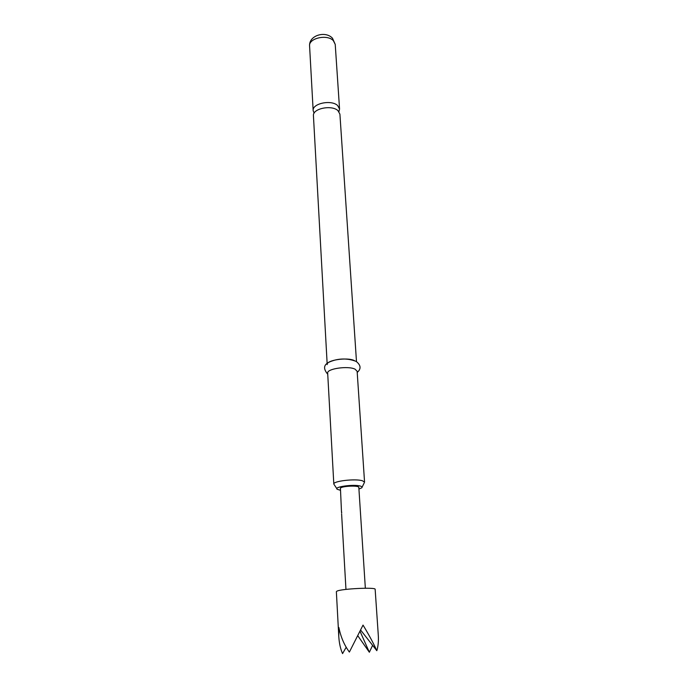 <?xml version="1.0" encoding="UTF-8"?>
<svg xmlns="http://www.w3.org/2000/svg" width="688" height="688" viewBox="0 0 688 688"><rect width="100%" height="100%" fill="white"/><g stroke="black" fill="none" stroke-linecap="round" stroke-linejoin="round"><path stroke-width="1.03" d="M341.583 512.844L341.515 511.399L341.695 512.844M327.135 363.393L313.436 115.747C312.335 108.618 331.711 104.55 337.971 110.656L339.906 114.122L356.487 361.604M336.896 591.181L336.363 591.68L338.78 636.391L338.874 627.499C340.766 636.959 344.267 645.138 349.375 652.061L363.032 625.091C368.957 634.861 373.55 643.392 376.818 650.685C378.176 646.299 378.667 641.173 378.297 635.316L375.149 589.306C376.19 587.045 340.973 588.765 336.896 591.181M372.612 645.327L369.361 652.25L357.898 635.893M346.184 647.279L342.564 653.6C340.448 648.913 339.193 643.177 338.78 636.391M341.48 511.571L340.422 488.093C342.426 485.917 359.213 485.315 358.826 487.422L365.345 588.223M338.917 111.645L339.562 109.039L337.636 105.548C331.384 99.399 312.051 103.484 313.16 110.656L314.115 113.159M358.93 489.082L361.793 487.792C362.456 487.13 361.983 486.554 360.383 486.089C353.873 483.991 333.198 486.898 337.249 489.297L340.25 490.217M362.499 480.792L364.563 482.193L357.132 371.296L355.103 369.198C348.334 365.577 326.637 368.699 327.677 373.094L333.818 484.077C332.811 481.075 355.524 478.452 362.499 480.792M354.311 360.555C347.285 356.986 326.181 360.177 327.204 364.606M336.888 488.738L333.818 484.077M376.818 650.685L360.684 630.131M360.082 631.403L369.361 652.25M309.583 45.976C308.774 35.312 325.51 30.496 332.493 38.244L335.228 44.402L333.327 40.626C327.213 33.953 308.465 38.227 309.583 45.976L313.16 110.656M341.609 513.867L345.961 589.41M335.228 44.402L339.562 109.039M362.086 487.199L364.201 482.933M327.737 374.238C319.404 364.356 329.707 361.725 334.729 360.134C342.108 358.276 349.28 358.723 356.246 361.458C362.731 366.652 359.403 370.488 357.21 372.432"/></g></svg>
